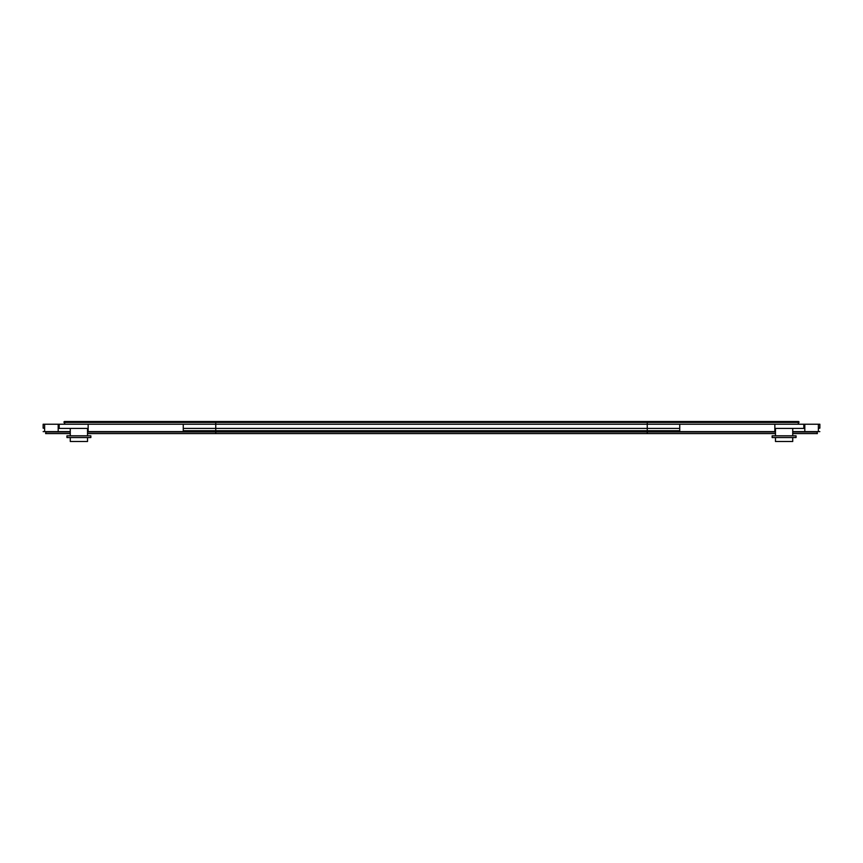 <?xml version="1.0" encoding="UTF-8"?>
<svg xmlns="http://www.w3.org/2000/svg" width="863" height="863" viewBox="0 0 863 863"><rect width="100%" height="100%" fill="white"/><g stroke="black" fill="none" stroke-linecap="round" stroke-linejoin="round"><path stroke-width="1.29" d="M792.73 433.593L817.38 433.593L816.991 431.619M679.753 430.723L647.25 430.723L647.25 428.415L679.753 428.415L215.75 428.415L647.25 428.415L647.25 422.439L215.75 422.439L215.75 421.694M775.47 431.996L647.25 431.996L647.25 430.723L215.75 430.723L215.75 428.415L183.247 428.415L215.75 428.415L215.75 424.229L818.372 424.229L818.372 431.619L804.812 431.619L804.812 424.229M775.47 433.593L215.75 433.593L215.75 430.723L183.247 430.723M647.25 433.593L647.25 431.996L87.53 431.996M775.47 430.723L774.845 430.723M774.845 428.415L803.82 428.415L803.82 424.229M792.558 435.815L796.053 435.815L796.053 437.541L772.137 437.541L772.137 435.815L792.558 435.815M775.47 437.541L775.47 441.489L792.73 441.489L792.73 437.541M817.38 431.996L792.73 431.996M70.27 433.593L45.62 433.593L46.009 431.619M87.53 430.723L88.155 430.723M88.155 428.415L59.18 428.415L59.18 424.229L44.628 424.229L44.628 431.619L70.27 431.619M65.092 424.229L64.056 422.439L215.75 422.439L215.75 424.229L59.18 424.229M70.442 435.815L66.947 435.815L66.947 437.541L90.863 437.541L90.863 435.815L70.442 435.815M87.53 437.541L87.53 441.489L70.27 441.489L70.27 437.541M45.62 431.996L70.27 431.996M87.53 433.593L215.75 433.593M797.908 424.229L798.944 422.439A0.615 0.615 0 0 0 798.404 421.511A0.615 0.615 0 0 1 798.944 422.439A0.615 0.615 0 0 0 798.404 421.511A0.615 0.615 0 0 1 798.944 422.439A0.615 0.615 0 0 0 798.404 421.511A0.615 0.615 0 0 1 798.944 422.439L647.25 422.439L647.25 421.694M64.056 422.439A0.615 0.615 0 0 1 64.596 421.511A0.615 0.615 0 0 0 64.056 422.439A0.615 0.615 0 0 1 64.596 421.511A0.615 0.615 0 0 0 64.056 422.439A0.615 0.615 0 0 1 64.596 421.511A0.615 0.615 0 0 0 64.056 422.439M804.812 431.619L792.73 431.619M774.845 424.229L774.845 431.619L88.155 431.619L88.155 424.229M679.753 424.229L679.753 431.619M58.188 431.619L58.188 424.229M183.247 424.229L183.247 431.619M44.628 424.229L43.15 424.229L43.15 428.167L44.628 428.296L43.15 428.167L43.15 424.229L44.628 424.229M43.15 431.619L44.628 431.619L43.15 431.619M87.53 431.619L88.155 431.619M818.372 424.229L819.85 424.229L819.85 428.167L818.372 428.296L819.85 428.167L819.85 424.229L818.372 424.229M819.85 431.619L818.372 431.619L819.85 431.619M775.47 431.619L774.845 431.619M792.73 435.815L792.73 428.415M775.47 435.815L775.47 428.415M70.27 428.415L70.27 435.815M87.53 428.415L87.53 435.815M798.404 421.511L64.596 421.511"/></g></svg>
